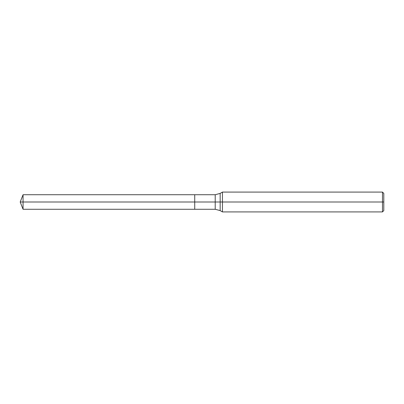 <?xml version="1.0" encoding="UTF-8"?>
<svg xmlns="http://www.w3.org/2000/svg" width="404" height="404" viewBox="0 0 404 404"><rect width="100%" height="100%" fill="white"/><g stroke="black" fill="none" stroke-linecap="round" stroke-linejoin="round"><path stroke-width="0.61" d="M222.447 211.918L222.447 192.082L382.477 192.082L382.477 211.918L222.447 211.918L220.165 210.6L220.165 193.4L222.447 192.082M215.211 194.728L215.211 209.272L194.728 209.272L194.728 194.728L23.063 194.728L194.728 194.728L194.728 209.272L194.728 194.728L215.211 194.728L220.165 193.4M382.477 211.918L383.8 210.595L383.8 193.405L382.477 192.082M194.728 202L20.2 202L23.063 209.272L194.728 209.272L23.063 209.272L23.063 194.728L23.063 209.272L20.2 202L23.063 194.728L20.2 202L383.8 202M215.211 209.272L220.165 210.6"/></g></svg>
